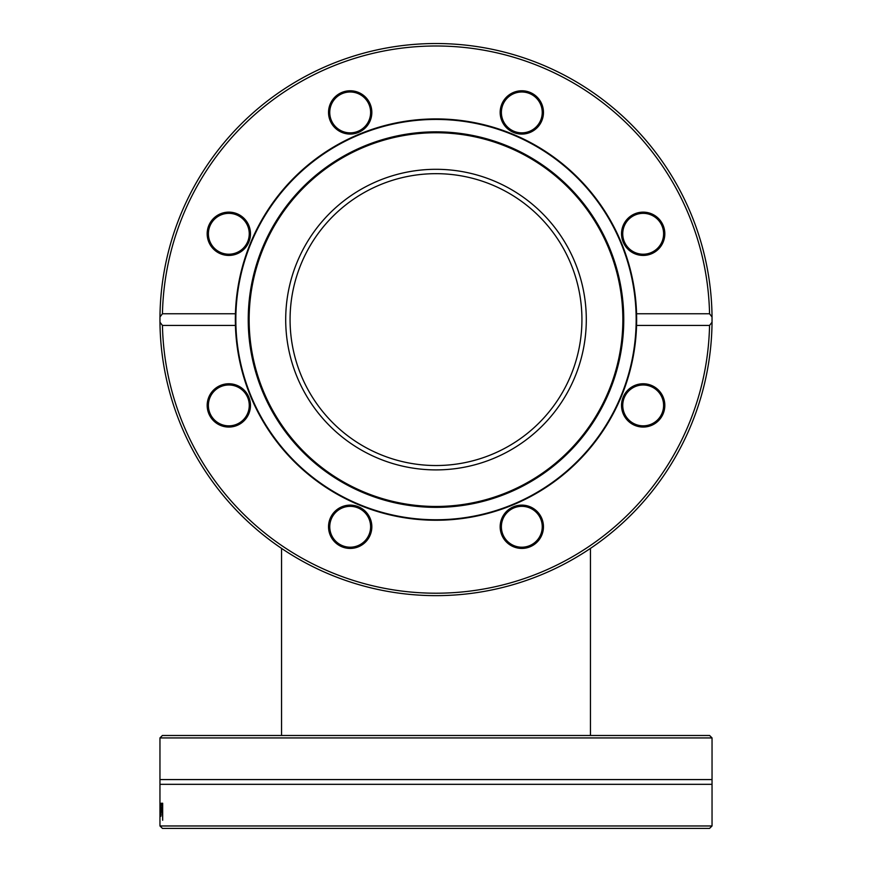<?xml version="1.0" encoding="UTF-8"?>
<svg xmlns="http://www.w3.org/2000/svg" width="872" height="872" viewBox="0 0 872 872"><rect width="100%" height="100%" fill="white"/><g stroke="black" fill="none" stroke-linecap="round" stroke-linejoin="round"><path stroke-width="1.31" d="M712.043 737.93L709.612 735.488L162.388 735.488L159.958 737.93L712.043 737.93L712.043 779.579L159.958 779.579L159.958 813.936A4562.228 4422.01 -0.9 0 1 159.968 803.243L159.99 803.243A3031.312 2889.252 4.1 0 0 160.067 813.096A3055.859 2912.894 -6.1 0 1 160.165 803.243L160.252 803.243A4490.19 4343.955 11.6 0 0 160.426 816.018L160.306 816.018A5552.395 5406.803 -168.5 0 1 160.197 806.131A3234.967 3091.774 173.1 0 0 160.088 816.018L160.034 816.018A3079.261 2937.463 -176.5 0 1 159.979 806.131A6259.892 6120.012 177.4 0 0 159.958 816.018L159.958 816.018A4562.228 4422.01 -0.9 0 1 159.958 813.936M159.968 825.969L162.443 828.4L709.557 828.4L712.032 825.969L159.968 825.969M712.043 779.579L712.043 784.32L159.958 784.32M161.462 805.259L161.462 803.243L162.672 803.243L162.672 820.269L162.366 805.259L161.462 805.259M160.633 803.308L161.385 809.565L160.851 816.377L161.015 803.308M161.178 811.058L160.622 811.058L160.862 814.612L161.375 811.058M161.146 804.028L160.502 804.028M161.189 814.96L160.579 814.96M159.958 816.018L159.958 825.479M436 465.528A145.929 145.929 0 0 1 290.071 319.599A145.929 145.929 0 0 1 436 173.67A145.929 145.929 0 0 1 581.929 319.599A145.929 145.929 0 0 1 436 465.528M159.958 320.122L159.958 320.122A276.043 276.043 0 0 0 159.958 320.362L159.958 320.362A276.043 276.043 0 0 1 159.958 320.122A4562.228 1122.22 -179.8 0 1 159.968 316.983L162.443 313.757L235.429 313.757L235.429 325.43L162.443 325.43L159.968 322.215A276.043 276.043 0 0 0 436 595.641A276.043 276.043 0 0 0 691.038 213.956A276.043 276.043 0 0 0 159.968 316.983L159.968 322.215A2603.28 847.704 -0.8 0 1 159.958 320.362M712.032 322.215A276.043 276.043 0 0 0 712.032 316.983L712.032 322.215L709.557 325.43A273.612 273.612 0 0 1 436 593.211A273.612 273.612 0 0 1 162.443 325.43M160.579 301.058L160.481 302.475M160.502 302.246L160.633 300.306M160.633 338.946L160.579 338.238M160.524 337.29L160.47 336.472M160.884 342.216L160.459 336.232M161.015 343.841L161.146 345.225M162.007 353.236L162.475 356.79M161.756 351.078L161.527 349.007M162.497 357.008L162.279 355.395M162.443 313.757A273.612 273.612 0 0 1 436 45.987A273.612 273.612 0 0 1 709.557 313.757L712.032 316.983M160.622 300.382L161.178 293.657M709.557 325.43L636.571 325.43L636.571 313.757L709.557 313.757M235.429 325.43A200.647 200.647 0 0 0 436 520.246A200.647 200.647 0 0 0 621.376 242.808A200.647 200.647 0 0 0 235.429 325.43M330.183 518.491A21.647 21.647 0 0 0 353.007 548.237A21.647 21.647 0 0 0 367.363 513.597A21.647 21.647 0 0 0 330.183 518.491M634.892 425.405A21.647 21.647 0 0 0 664.638 402.592A21.647 21.647 0 0 0 629.998 388.236A21.647 21.647 0 0 0 634.892 425.405M501.814 535.059A21.647 21.647 0 0 0 538.983 539.953A21.647 21.647 0 0 0 524.639 505.313A21.647 21.647 0 0 0 501.814 535.059M220.54 385.413A21.647 21.647 0 0 0 215.646 422.582A21.647 21.647 0 0 0 250.286 408.238A21.647 21.647 0 0 0 220.54 385.413M331.316 518.949A20.427 20.427 0 0 1 366.393 514.338A20.427 20.427 0 0 1 352.855 547.027A20.427 20.427 0 0 1 331.316 518.949M221.008 386.536A20.427 20.427 0 0 1 249.087 408.074A20.427 20.427 0 0 1 216.387 421.623A20.427 20.427 0 0 1 221.008 386.536M236.65 214.915A20.427 20.427 0 0 1 241.261 249.992A20.427 20.427 0 0 1 208.572 236.454A20.427 20.427 0 0 1 236.65 214.915M369.063 104.607A20.427 20.427 0 0 1 347.525 132.686A20.427 20.427 0 0 1 333.976 99.986A20.427 20.427 0 0 1 369.063 104.607M540.684 120.249A20.427 20.427 0 0 1 505.607 124.86A20.427 20.427 0 0 1 519.145 92.17A20.427 20.427 0 0 1 540.684 120.249M650.992 252.662A20.427 20.427 0 0 1 622.913 231.113A20.427 20.427 0 0 1 655.613 217.575A20.427 20.427 0 0 1 650.992 252.662M635.35 424.283A20.427 20.427 0 0 1 630.739 389.206A20.427 20.427 0 0 1 663.428 402.744A20.427 20.427 0 0 1 635.35 424.283M370.186 104.139A21.647 21.647 0 0 0 333.017 99.245A21.647 21.647 0 0 0 347.361 133.885A21.647 21.647 0 0 0 370.186 104.139M651.46 253.785A21.647 21.647 0 0 0 656.354 216.616A21.647 21.647 0 0 0 621.714 230.96A21.647 21.647 0 0 0 651.46 253.785M541.817 120.707A21.647 21.647 0 0 0 518.993 90.961A21.647 21.647 0 0 0 504.637 125.601A21.647 21.647 0 0 0 541.817 120.707M237.108 213.782A21.647 21.647 0 0 0 207.362 236.606A21.647 21.647 0 0 0 242.002 250.962A21.647 21.647 0 0 0 237.108 213.782M502.937 534.591A20.427 20.427 0 0 1 524.475 506.512A20.427 20.427 0 0 1 538.024 539.212A20.427 20.427 0 0 1 502.937 534.591M463.13 517.913A200.168 200.168 0 0 0 594.181 196.941A200.168 200.168 0 0 0 250.689 243.931A200.168 200.168 0 0 0 463.13 517.913M461.321 504.735A186.859 186.859 0 0 0 583.662 205.094A186.859 186.859 0 0 0 263.006 248.967A186.859 186.859 0 0 0 461.321 504.735M461.452 505.629A187.763 187.763 0 0 0 584.382 204.549A187.763 187.763 0 0 0 262.167 248.629A187.763 187.763 0 0 0 461.452 505.629M456.372 468.515A150.311 150.311 0 0 0 554.777 227.494A150.311 150.311 0 0 0 296.851 262.777A150.311 150.311 0 0 0 456.372 468.515M161.385 810.579L160.481 810.579M159.958 737.93L159.958 779.579M712.043 784.32L712.043 825.479M590.442 735.488L590.442 548.401M281.558 735.488L281.558 548.401"/></g></svg>
